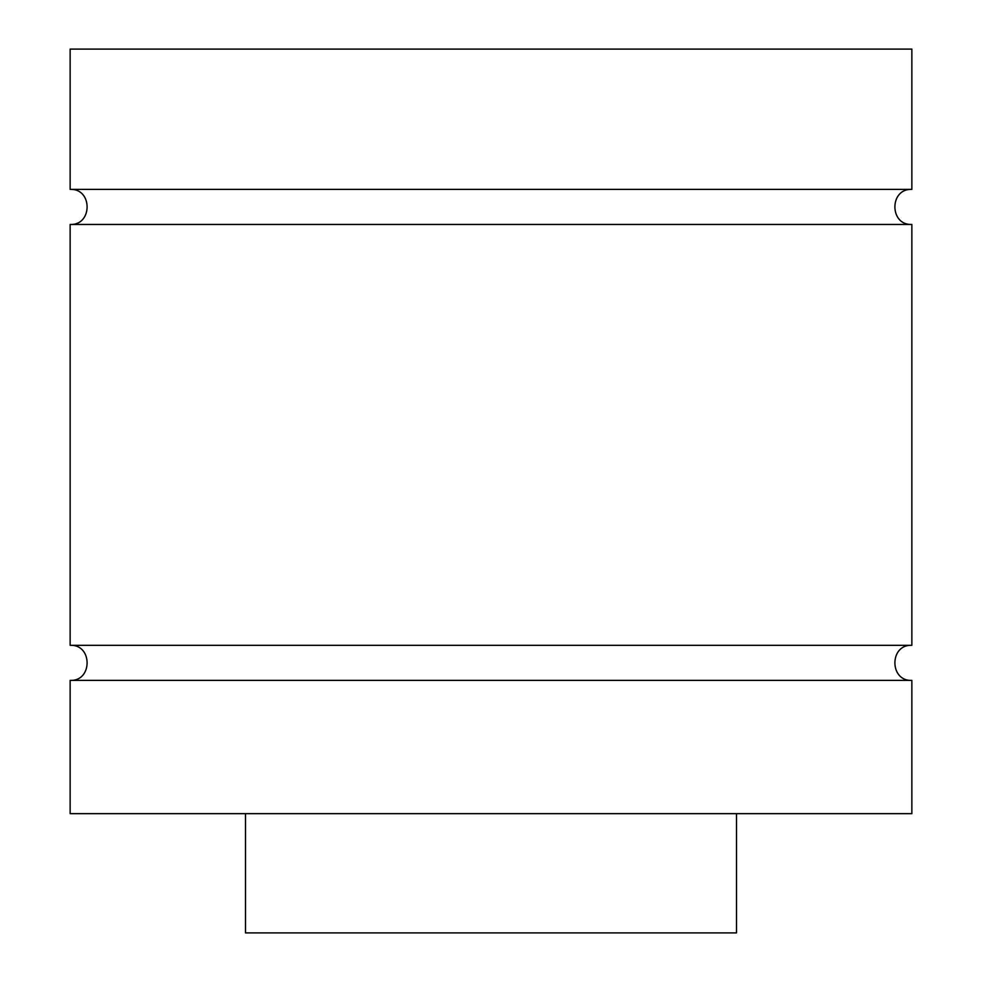 <?xml version="1.0" encoding="UTF-8"?>
<svg xmlns="http://www.w3.org/2000/svg" width="982" height="982" viewBox="0 0 982 982"><rect width="100%" height="100%" fill="white"/><g stroke="black" fill="none" stroke-linecap="round" stroke-linejoin="round"><path stroke-width="1.47" d="M911.861 680.391L70.139 680.391L70.139 813.661L911.861 813.661L911.861 680.391C889.238 681.471 889.238 644.229 911.861 645.309L70.139 645.309C92.762 644.229 92.762 681.471 70.139 680.391M911.861 189.391L911.861 49.1L70.139 49.1L70.139 189.391L911.861 189.391C889.238 188.299 889.238 225.541 911.861 224.461L70.139 224.461L70.139 645.309M245.5 813.661L245.5 932.9L736.5 932.9L736.5 813.661M70.139 189.391C92.762 188.299 92.762 225.541 70.139 224.461M911.861 224.461L911.861 645.309"/></g></svg>
